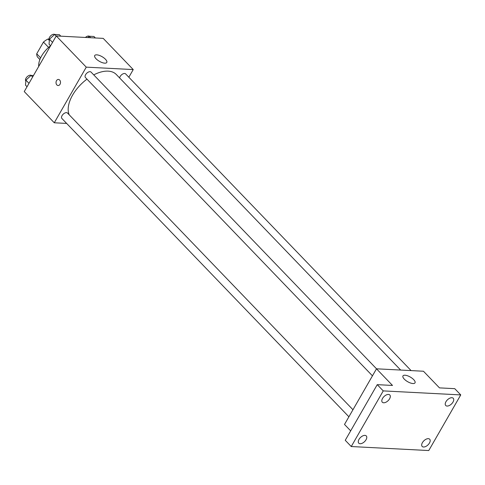 <?xml version="1.0" encoding="UTF-8"?>
<svg xmlns="http://www.w3.org/2000/svg" width="485" height="485" viewBox="0 0 485 485"><rect width="100%" height="100%" fill="white"/><g stroke="black" fill="none" stroke-linecap="round" stroke-linejoin="round"><path stroke-width="0.73" d="M49.361 40.479L47.973 39.036L49.021 39.091M40.625 57.848L36.721 53.793A13.459 7.493 136.1 0 0 37.575 57.115L39.897 59.528M36.721 53.793L43.45 42.08A13.459 7.493 136.1 0 1 47.973 39.036M48.597 47.427L43.45 42.08M50.567 45.772A20.855 11.616 136.1 0 0 41.631 55.927A20.855 11.616 136.1 0 0 38.715 66.415M66.651 123.42L54.271 122.784L24.25 91.574L56.242 35.945L103.214 38.376L133.236 69.579L128.84 77.23M86.979 79.134A31.282 17.418 136.1 0 0 72.617 95.084A31.282 17.418 136.1 0 0 69.203 114.812M400.665 370.055L116.297 74.49A31.282 17.418 136.1 0 0 93.732 74.884M54.271 122.784L86.263 67.148L133.236 69.579M411.092 370.595L125.627 73.896A3.904 2.176 136.1 0 0 120.177 76.466A3.904 2.176 136.1 0 0 119.637 77.964M352.959 409.734L67.512 113.053A3.904 2.176 136.1 0 0 62.056 115.624A3.904 2.176 136.1 0 0 61.88 118.467L348.903 416.791M372.45 375.845L85.427 77.521A3.904 2.176 -43.9 0 1 86.736 73.247A3.904 2.176 -43.9 0 1 91.059 72.101L376.518 368.806M86.263 67.148L56.242 35.945M96.048 58.758A6.954 2.674 -150.1 0 1 94.721 55.539A6.954 2.674 -150.1 0 1 102.074 56.684A6.954 2.674 -150.1 0 1 106.773 62.468A6.954 2.674 -150.1 0 1 102.238 62.62A6.954 2.674 -150.1 0 1 96.048 58.758M60.013 84.305A3.043 2.237 93 0 1 58.103 85.518A3.043 2.237 93 0 1 56.024 82.365A3.043 2.237 93 0 1 58.418 79.443A3.043 2.237 93 0 1 60.316 81.171A3.043 2.237 93 0 1 60.013 84.305M58.103 85.518A3.043 2.237 93 0 1 56.024 82.365A3.043 2.237 93 0 1 58.418 79.443M350.673 430.856L344.502 424.442L376.493 368.806L423.466 371.237L439.477 387.879L454.748 388.667L460.75 394.911L428.758 450.547L351.255 446.533L345.247 440.289L377.239 384.654L392.504 385.448L376.493 368.806M351.255 446.533L383.247 390.898L377.239 384.654M383.247 390.898L460.75 394.911M404.29 379.137A6.954 2.674 -150.1 0 1 402.962 375.917A6.954 2.674 -150.1 0 1 410.322 377.063A6.954 2.674 -150.1 0 1 415.014 382.847A6.954 2.674 -150.1 0 1 410.48 382.998A6.954 2.674 -150.1 0 1 404.29 379.137M447.079 406.06A5.214 2.904 -43.9 0 1 445.727 405.502A5.214 2.904 -43.9 0 1 446.63 400.719A5.214 2.904 -43.9 0 1 451.881 397.718A5.214 2.904 -43.9 0 1 453.239 398.276A5.214 2.904 -43.9 0 1 452.329 403.059A5.214 2.904 -43.9 0 1 447.079 406.06M383.671 402.78A5.214 2.904 -43.9 0 1 382.313 402.223A5.214 2.904 -43.9 0 1 383.217 397.433A5.214 2.904 -43.9 0 1 388.467 394.432A5.214 2.904 -43.9 0 1 389.825 394.99A5.214 2.904 -43.9 0 1 388.921 399.779A5.214 2.904 -43.9 0 1 383.671 402.78M360.125 443.726A5.214 2.904 -43.9 0 1 358.767 443.169A5.214 2.904 -43.9 0 1 359.676 438.385A5.214 2.904 -43.9 0 1 364.92 435.378A5.214 2.904 -43.9 0 1 366.278 435.936A5.214 2.904 -43.9 0 1 365.375 440.726A5.214 2.904 -43.9 0 1 360.125 443.726M423.538 447.006A5.214 2.904 -43.9 0 1 422.18 446.449A5.214 2.904 -43.9 0 1 423.084 441.665A5.214 2.904 -43.9 0 1 428.334 438.664A5.214 2.904 -43.9 0 1 429.692 439.222A5.214 2.904 -43.9 0 1 428.788 444.005A5.214 2.904 -43.9 0 1 423.538 447.006M50.579 45.79L49.046 44.19L49.47 39.2L54.641 34.453L59.388 34.702L60.807 36.181M52.538 42.389L49.47 39.2M56.181 36.054L54.641 34.453M54.787 34.465A3.904 2.176 136.1 0 0 49.573 37.23A3.904 2.176 136.1 0 0 49.397 40.073M87.767 37.575L89.216 36.248L93.957 36.49L95.381 37.969M90.634 37.721L89.216 36.248M89.361 36.254A3.904 2.176 136.1 0 0 85.421 37.454M27.033 86.736L25.499 85.136L25.923 80.146L31.095 75.405L33.477 75.527M28.991 83.335L25.923 80.146M32.634 77L31.095 75.405M31.24 75.411A3.904 2.176 136.1 0 0 26.026 78.176A3.904 2.176 136.1 0 0 25.85 81.019"/></g></svg>
